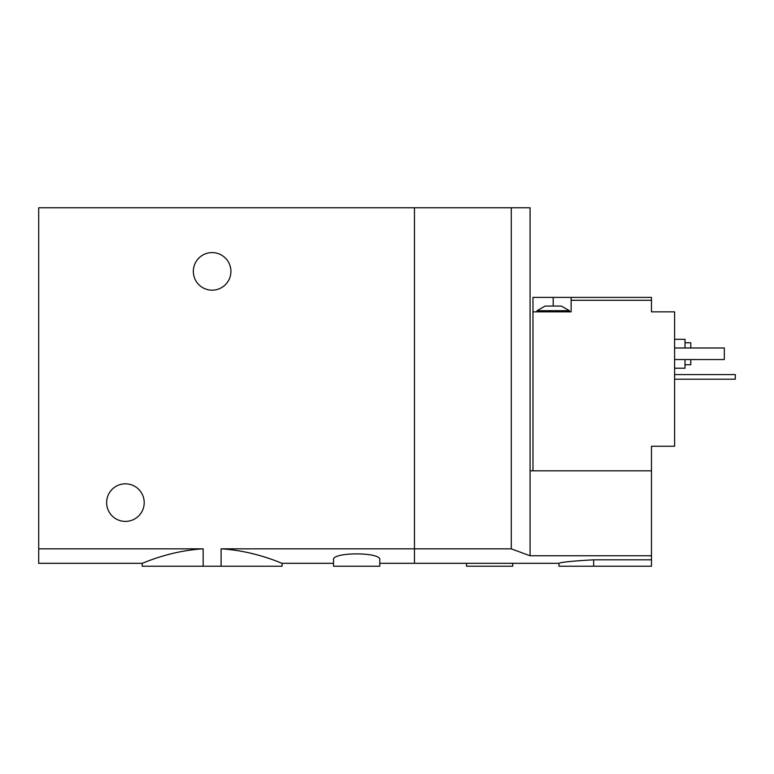 <?xml version="1.0" encoding="UTF-8"?>
<svg xmlns="http://www.w3.org/2000/svg" width="774" height="774" viewBox="0 0 774 774"><rect width="100%" height="100%" fill="white"/><g stroke="black" fill="none" stroke-linecap="round" stroke-linejoin="round"><path stroke-width="1.16" d="M38.7 548.843L203.156 548.843C168.955 550.817 141.806 563.791 142.174 563.317C141.797 563.801 168.829 550.836 203.156 548.843L203.156 566.21L142.174 566.21L142.174 563.317L38.7 563.317L38.7 207.79L414.458 207.79L414.458 548.843L511.285 548.843L511.285 207.79L414.458 207.79L414.458 563.317L414.458 548.843L221.103 548.843C255.294 550.817 282.452 563.791 282.075 563.317C282.462 563.801 255.42 550.836 221.103 548.843L221.103 566.21L282.075 566.21L282.075 563.317L333.526 563.317M203.156 566.21L221.103 566.21M379.773 559.815C381.524 551.92 331.785 551.92 333.526 559.815L333.526 566.21L379.773 566.21L379.773 559.815M193.336 271.384A18.789 18.789 0 0 0 221.519 287.657A18.789 18.789 0 0 0 221.519 255.11A18.789 18.789 0 0 0 193.336 271.384M106.628 502.616A18.789 18.789 0 0 0 134.811 518.89A18.789 18.789 0 0 0 134.811 486.343A18.789 18.789 0 0 0 106.628 502.616M545.109 306.069L561.295 306.069L569.383 310.693L537.011 310.693L545.109 306.069M571.125 297.4L532.967 297.4L532.967 311.845L571.125 311.845L571.125 300.283L651.476 300.283L651.476 297.4L571.125 297.4L571.125 300.283M532.967 470.824L532.967 311.845M651.476 470.824L651.476 555.78L530.074 555.78L530.074 470.824L651.476 470.824L651.476 446.25L674.599 446.25L674.599 311.845L651.476 311.845L651.476 300.283M651.476 555.78L651.476 566.21L558.983 566.21L558.983 563.317L379.773 563.317M530.074 555.78L511.285 548.843M593.668 566.21L593.668 559.815C572.596 560.995 561.034 562.156 558.983 563.317C561.005 562.176 572.576 561.005 593.668 559.815L651.476 559.815M530.074 470.824L530.074 207.79L511.285 207.79M685.009 364.748L690.785 364.748L690.785 359.542M690.785 347.981L690.785 342.776L685.009 342.776M674.599 368.211L685.009 368.211L685.009 359.542M685.009 347.981L685.009 339.312L674.599 339.312M674.599 347.981L724.319 347.981L724.319 359.542L674.599 359.542M466.49 563.317L466.49 566.21L512.736 566.21L512.736 563.317M674.599 374.568L735.3 374.568L735.3 379.192L674.599 379.192M553.197 297.4L553.197 306.069M569.383 311.845L569.383 310.693M537.011 311.845L537.011 310.693"/></g></svg>
